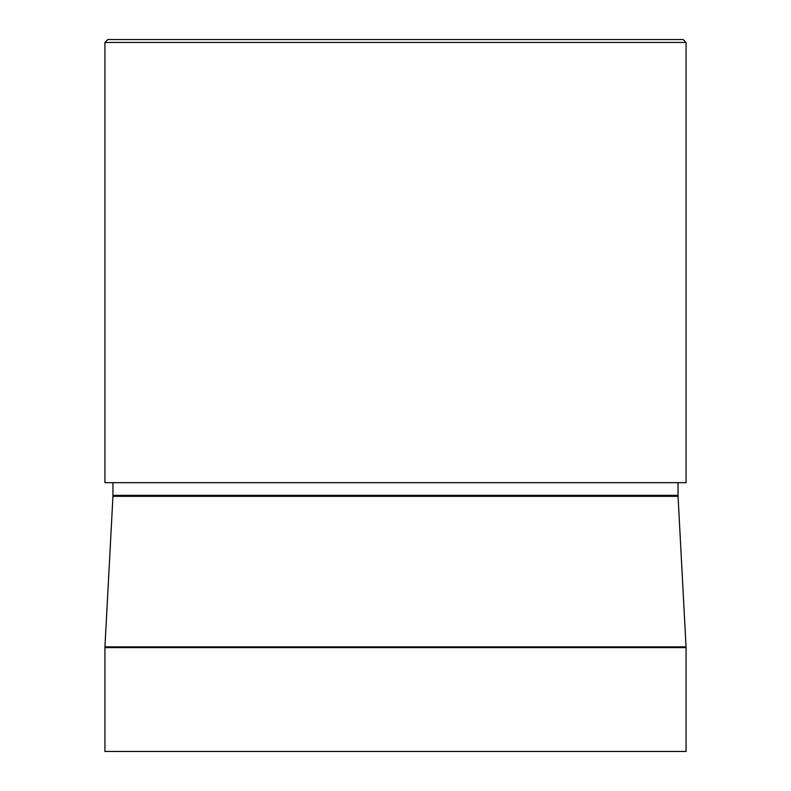 <?xml version="1.0" encoding="UTF-8"?>
<svg xmlns="http://www.w3.org/2000/svg" width="791" height="791" viewBox="0 0 791 791"><rect width="100%" height="100%" fill="white"/><g stroke="black" fill="none" stroke-linecap="round" stroke-linejoin="round"><path stroke-width="1.19" d="M112.945 496.323L104.946 646.84L686.054 646.84L678.055 496.323L112.945 496.323L112.965 482.668M104.926 647.611L104.926 751.45L686.074 751.45L686.074 647.611L104.926 647.611L104.946 646.84M686.054 646.84L686.074 647.611M686.074 42.457L686.074 482.668L104.926 482.668L104.926 42.457L107.833 39.55L683.167 39.55L686.074 42.457L104.926 42.457M584.371 39.55L107.833 39.55M112.965 495.364L678.035 495.364L678.035 482.668M678.055 496.323L678.035 495.364"/></g></svg>
